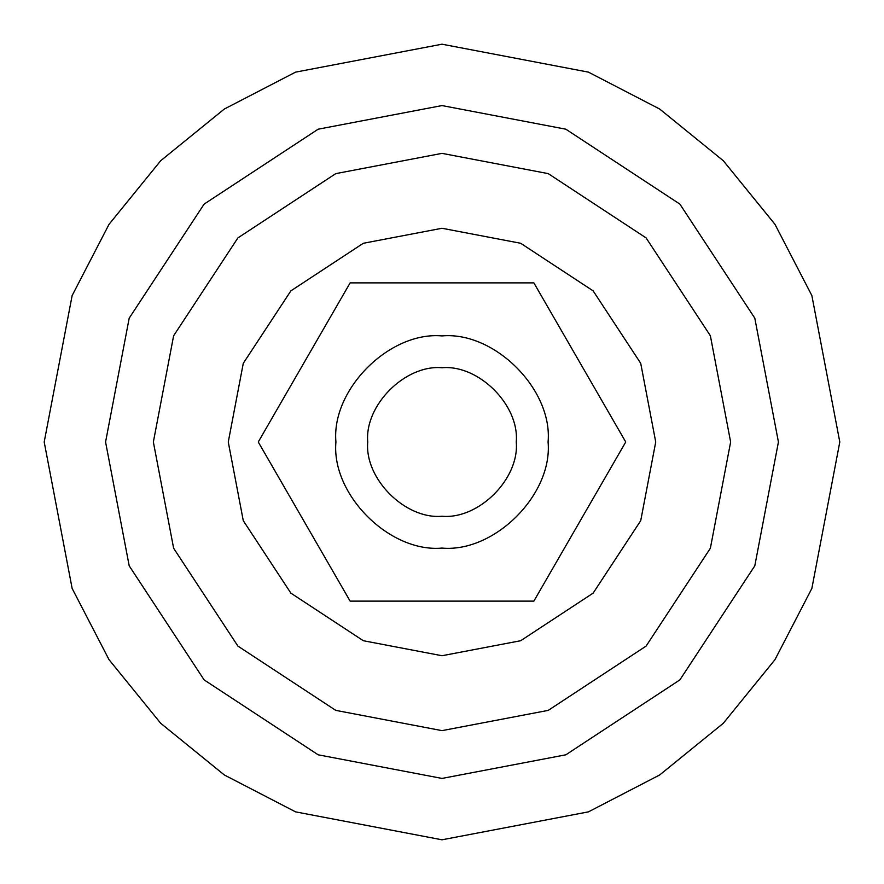 <?xml version="1.0" encoding="UTF-8"?>
<svg xmlns="http://www.w3.org/2000/svg" width="884" height="884" viewBox="0 0 884 884"><rect width="100%" height="100%" fill="white"/><g stroke="black" fill="none" stroke-linecap="round" stroke-linejoin="round"><path stroke-width="1.33" d="M839.8 442L811.866 588.424L774.959 659.685L723.289 723.289L659.685 774.959L588.424 811.866L442 839.8L295.576 811.866L224.315 774.959L160.711 723.289L109.041 659.685L72.134 588.424L44.2 442L72.134 295.576L109.041 224.315L160.711 160.711L224.315 109.041L295.576 72.134L442 44.2L588.424 72.134L659.685 109.041L723.289 160.711L774.959 224.315L811.866 295.576L839.8 442M105.572 442L129.197 318.163L204.116 204.116L318.163 129.197L442 105.572L565.837 129.197L679.884 204.116L754.803 318.163L778.428 442L754.803 565.837L679.884 679.884L565.837 754.803L442 778.428L318.163 754.803L204.116 679.884L129.197 565.837L105.572 442M350.13 282.88L258.261 442L350.13 601.12L533.87 601.12L625.739 442L533.87 282.88L350.13 282.88M516.256 442C519.571 405.259 478.741 364.429 442 367.744C405.259 364.429 364.429 405.259 367.744 442C364.429 478.741 405.259 519.571 442 516.256C478.741 519.571 519.571 478.741 516.256 442M335.92 442C331.18 389.512 389.512 331.18 442 335.92C494.488 331.18 552.82 389.512 548.08 442C552.82 494.488 494.488 552.82 442 548.08C389.512 552.82 331.18 494.488 335.92 442M730.637 442L710.371 548.246L646.094 646.094L548.246 710.371L442 730.637L335.754 710.371L237.907 646.094L173.629 548.246L153.363 442L173.629 335.754L237.907 237.907L335.754 173.629L442 153.363L548.246 173.629L646.094 237.907L710.371 335.754L730.637 442M655.729 442L640.723 520.676L593.131 593.131L520.676 640.723L442 655.729L363.324 640.723L290.869 593.131L243.277 520.676L228.271 442L243.277 363.324L290.869 290.869L363.324 243.277L442 228.271L520.676 243.277L593.131 290.869L640.723 363.324L655.729 442"/></g></svg>
